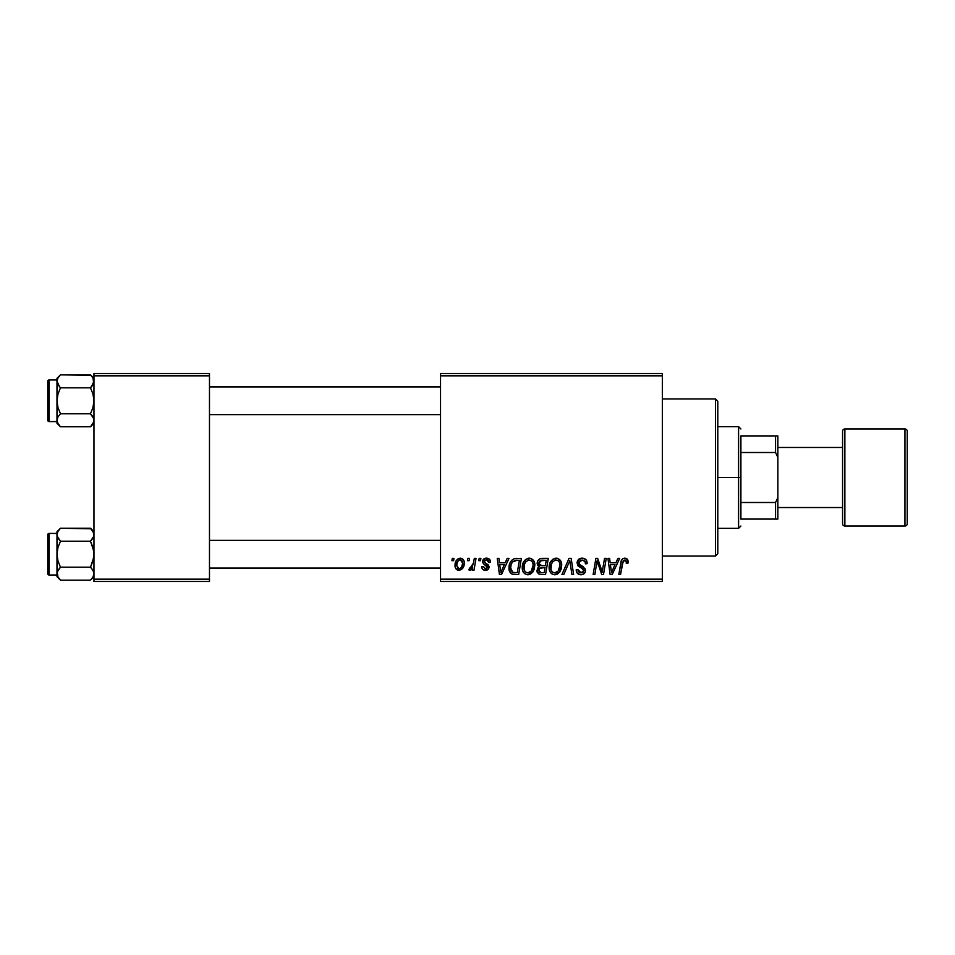 <?xml version="1.0" encoding="UTF-8"?>
<svg xmlns="http://www.w3.org/2000/svg" width="955" height="955" viewBox="0 0 955 955"><rect width="100%" height="100%" fill="white"/><g stroke="black" fill="none" stroke-linecap="round" stroke-linejoin="round"><path stroke-width="1.43" d="M440.53 373.524L662.34 373.524L662.34 375.84L440.53 375.84L440.53 579.16L662.34 579.16L662.34 373.524L440.53 373.524L440.53 375.84L440.53 373.524M522.242 567.545L523.197 562.805L526.217 559.081L530.526 558.305L533.821 560.955L534.824 564.524L534.346 568.929L532.914 571.926L530.514 574.098L527.506 574.743L524.832 573.788L522.898 571.293L522.242 567.545C522.122 571.651 523.985 574.051 527.829 574.755L532.627 572.308L534.848 565.145C534.86 561.17 533.009 558.842 529.285 558.162C524.558 559.284 522.206 562.411 522.242 567.545M505.207 562.782L507.201 558.365L509.015 558.365L501.506 574.54L499.453 574.54L497.233 558.365L498.928 558.365L499.465 562.782L505.207 562.782L499.465 562.782L498.928 558.365L497.233 558.365L499.453 574.54L501.506 574.54L509.015 558.365L507.201 558.365L505.207 562.782M624.797 558.162L627.686 559.702L627.948 563.199L626.265 563.402L626.325 561.265L625.406 560.179L623.293 560.657L620.535 574.54L618.828 574.54L621.359 560.681L622.755 558.77L624.797 558.162C622.35 558.544 621.037 560.06 620.834 562.686L618.828 574.54L620.535 574.54L622.481 563.092L624.689 560.048L626.42 562.006L626.265 563.402L627.948 563.199L628.104 561.719C628.092 559.487 626.993 558.305 624.797 558.162M577.059 562.913L578.551 559.427L582.669 558.174L585.988 559.618L587.146 563.629L585.463 563.832L584.914 561.265L582.884 560.119L580.282 560.394L578.802 562.161L579.291 564.31L585.188 568.917L585.164 572.188L583.481 574.146L580.007 574.683L576.963 572.725L576.223 569.705L577.906 569.538L578.396 571.615L580.389 572.821L582.92 572.32L583.78 570.565L583.147 569.12L578.097 566.005L577.059 562.913L583.78 570.565L580.998 572.857L577.906 569.538L576.211 570.063C576.438 573.012 578.014 574.576 580.938 574.755C583.744 574.659 585.248 573.227 585.463 570.457L583.565 566.924L579.184 564.166L578.742 562.758L582.025 560.048L585.033 561.445L585.463 563.832L587.146 563.629C587.194 560.167 585.522 558.341 582.132 558.162C579.052 558.293 577.369 559.881 577.059 562.913M561.946 574.54L569.013 558.365L571.162 558.365L573.633 574.54L571.938 574.54L569.813 560.681L563.76 574.54L561.946 574.54L563.76 574.54L569.813 560.681L571.938 574.54L573.633 574.54L571.162 558.365L569.013 558.365L561.946 574.54M549.125 567.545L550.08 562.805L553.1 559.081L557.41 558.305L560.704 560.955L561.707 564.524L561.242 568.929L559.797 571.926L557.398 574.098L554.389 574.743L551.727 573.788L549.793 571.293L549.125 567.545C549.018 571.651 550.88 574.051 554.712 574.755L559.511 572.308L561.731 565.145C561.755 561.17 559.905 558.842 556.18 558.162C551.441 559.284 549.089 562.411 549.125 567.545M451.906 560.681L452.3 558.365L453.971 558.365L453.625 560.681L451.906 560.681L453.625 560.681L453.971 558.365L452.3 558.365L451.906 560.681M537.152 563.402L537.904 560.681L539.957 558.759L548.289 558.365L545.556 574.54L539.169 574.265L537.056 571.747L537.462 568.285L539.169 566.661L537.641 565.36L537.152 563.402L539.169 566.661L536.937 570.613L539.169 574.265L545.556 574.54L548.289 558.365L541.807 558.365C538.907 558.735 537.355 560.418 537.152 563.402M615.903 562.782L617.885 558.365L619.711 558.365L612.203 574.54L610.138 574.54L607.929 558.365L609.612 558.365L610.161 562.782L615.903 562.782L610.161 562.782L609.612 558.365L607.929 558.365L610.138 574.54L612.203 574.54L619.711 558.365L617.885 558.365L615.903 562.782M602.832 568.237L604.563 558.365L606.258 558.365L603.488 574.54L601.722 574.54L597.09 560.812L594.846 574.54L593.139 574.54L595.872 558.365L597.651 558.365L602.307 572.069L602.832 568.237L602.307 572.069L597.651 558.365L595.872 558.365L593.139 574.54L594.846 574.54L597.09 560.812L601.722 574.54L603.488 574.54L606.258 558.365L604.563 558.365L602.832 568.237M486.513 558.162L489.461 559.2L490.524 562.364L488.841 562.567L488.315 560.501L487.074 559.702L484.4 560.657L484.567 562.459L488.196 564.835L489.044 566.697L488.041 569.443L484.794 570.29L482.526 569.168L481.702 566.769L483.385 566.554L485.152 568.834L487.229 567.903L487.086 566.112L483.385 563.701L482.55 561.862L483.767 559.009L486.513 558.162C484.173 558.174 482.86 559.32 482.538 561.564L483.385 563.701L487.372 567.246L485.606 568.87L483.385 566.554L481.702 566.769C481.893 569.096 483.17 570.278 485.522 570.338C487.683 570.242 488.865 569.12 489.056 566.995L484.221 561.433L486.429 559.63L488.841 562.567L490.524 562.137C490.416 559.582 489.067 558.257 486.513 558.162M514.017 558.759L521.394 558.365L518.661 574.54L512.107 574.17L509.385 570.851L509.66 563.844L511.725 560.263L514.017 558.759C510.579 560.74 508.908 563.796 509.003 567.927C508.8 570.935 509.994 573.072 512.572 574.325L518.661 574.54L521.394 558.365L514.327 558.651M455.022 565.42L456.239 560.669L457.923 558.878L460.704 558.174L463.282 559.594L464.214 561.982L463.999 565.384L461.372 569.646L457.242 569.944L455.487 568.022L455.022 565.42C454.95 568.273 456.263 569.908 458.949 570.338C462.65 569.443 464.428 566.948 464.261 562.841C464.261 560.072 462.924 558.508 460.262 558.162C456.669 559.057 454.926 561.48 455.022 565.42L455.034 565.861M467.449 560.681L467.843 558.365L469.514 558.365L469.168 560.681L467.449 560.681L469.168 560.681L469.514 558.365L467.843 558.365L467.449 560.681M473.465 563.068L474.313 558.365L476.02 558.365L474.038 570.135L472.331 570.135L472.761 567.7L470.958 570.028L468.893 569.908L469.562 568.07L470.803 568.38L472.045 567.33L473.465 563.068L468.893 569.908L470.027 570.338L472.761 567.7L472.331 570.135L474.038 570.135L476.02 558.365L474.313 558.365L473.465 563.068M478.789 560.681L479.183 558.365L480.866 558.365L480.508 560.681L478.789 560.681L480.508 560.681L480.866 558.365L479.183 558.365L478.789 560.681M440.53 581.476L662.34 581.476L662.34 375.84L440.53 375.84L440.53 581.476L440.53 579.16L662.34 579.16L662.34 581.476L440.53 581.476M93.96 373.524L209.479 373.524L209.479 375.84L93.96 375.84L93.96 579.16L209.479 579.16L209.479 373.524L93.96 373.524L93.96 375.84L93.96 373.524M93.96 581.476L209.479 581.476L209.479 375.84L93.96 375.84L93.96 581.476L93.96 579.16L209.479 579.16L209.479 581.476L93.96 581.476M537.056 571.747L537.45 572.821M540.136 560.86L546.26 560.263L545.341 565.718L541.772 565.718L538.835 563.45L539.062 562.209M541.449 560.346L539.754 561.146L538.835 563.45L541.449 560.346M541.927 560.287L542.703 560.263M539.587 572.415L541.282 572.654L538.62 570.541L539.551 568.273L545.019 567.604L544.171 572.654L541.282 572.654L544.171 572.654L545.019 567.604L540.852 567.724M538.847 569.311L539.372 572.284M555.368 558.221L554.569 558.4M550.844 561.373L550.438 562.077M549.531 564.333L549.352 565.133M549.221 565.933L549.149 566.733M555.404 574.707L556.096 574.588M556.681 572.355L558.186 571.066L554.771 572.857C552.062 572.332 550.737 570.624 550.808 567.724C550.701 563.689 552.456 561.134 556.049 560.048C558.735 560.549 560.06 562.232 560.048 565.074L558.186 571.066L559.654 568.237L560.036 564.62L559.32 562.065L557.768 560.49M553.029 572.403L554.318 572.833M551.286 570.386L552.312 571.854M555.416 560.108L552.754 561.755L551.489 563.975L550.999 569.526M568.44 563.963L568.726 563.307M581.165 558.221L580.21 558.448M581.738 568.225L582.455 568.643M583.302 571.973L582.001 572.749M576.295 570.995L576.963 572.725M577.536 573.466L579.1 574.456M582.669 574.504L583.481 574.146M584.758 572.964L585.164 572.188M583.565 566.924L582.562 566.303M623.185 558.508L622.409 559.045M622.481 563.092L622.624 562.268M625.991 560.621L626.325 561.265M610.973 568.738L610.4 564.668L614.984 564.668L611.403 572.773L614.984 564.668L610.4 564.668L611.236 570.756M597.961 563.987L598.546 565.742M484.913 560.06L484.4 560.657M489.008 566.399L489.056 566.995M484.066 570.135L483.385 569.849M481.965 568.213L481.774 567.509M500.289 568.738L499.704 564.668L504.288 564.668L500.707 572.773L504.288 564.668L499.704 564.668L500.539 570.756M516.607 558.365L515.294 558.448M509.66 563.844L509.29 565.169M509.039 568.905L509.17 569.884M515.975 560.322L519.377 560.263L517.288 572.654L512.716 572.379L510.686 568.022L510.794 566.375M513.551 572.582L514.303 572.642M511.056 570.529L513.229 572.523M511.044 565.097L510.686 568.022C510.591 563.259 512.763 560.669 517.216 560.263L512.692 561.85L514.757 560.537M516.595 560.275L519.377 560.263L517.288 572.654L514.841 572.654M528.485 558.221L527.685 558.4M524.964 560.096L524.426 560.716M522.886 563.557L522.648 564.333M528.521 574.707L529.213 574.588M529.786 572.355L531.302 571.066L527.876 572.857C525.178 572.332 523.853 570.624 523.925 567.724C523.818 563.689 525.572 561.134 529.165 560.048C531.851 560.549 533.177 562.232 533.165 565.074L531.302 571.066L532.759 568.237L533.153 564.62L532.436 562.065L530.885 560.49M526.145 572.403L527.435 572.833M524.402 570.386L525.429 571.854M528.533 560.108L525.871 561.755L524.605 563.975L524.116 569.526M464.214 561.982L463.748 560.322M459.045 558.353L456.239 560.669M455.559 562.113L455.308 562.961M455.093 564.178L455.046 564.799M455.487 568.022L455.917 568.786M461.372 569.646L463.068 567.759M458.185 568.679L459.021 568.87L456.705 565.432C456.609 562.543 457.791 560.609 460.25 559.63L462.59 563.02C462.745 565.993 461.563 567.938 459.021 568.87L459.26 568.858M457.529 561.85L456.717 564.966M461.599 567.091L462.578 563.498L461.91 560.466L459.797 559.678L457.743 561.433M472.271 566.984L471.794 567.652M471.686 569.359L472.271 568.559M538.835 563.45L540.172 565.527L545.341 565.718L546.26 560.263L543.109 560.263M554.771 572.857L555.75 572.737M557.445 560.334L555.738 560.06M512.692 561.85L511.773 563.223M510.686 568.022L510.877 569.92M527.876 572.857L528.867 572.737M530.562 560.334L528.843 560.06M456.705 565.432L457.923 568.535M459.486 568.822L461.361 567.497M715.474 556.061L717.79 553.745L717.79 401.255L715.474 398.939L715.474 556.061L715.474 398.939L662.34 398.939L715.474 398.939L717.79 401.255L717.79 553.745L715.474 556.061L662.34 556.061L715.474 556.061M91.011 528.795L60.475 528.234L90.486 528.234L93.96 531.72L90.486 528.234L92.981 531.374L93.96 534.728L93.709 533.033L93.709 536.424L90.486 541.222L60.475 541.222L57.24 536.424L59.64 540.351M56.99 531.72L56.99 534.728L57.957 531.398L60.475 528.234L56.99 531.72L56.99 554.21L57.969 547.525L60.475 541.222L90.486 541.222L92.993 547.537L93.96 554.21L92.981 560.895L90.486 567.198L60.475 567.198L57.957 560.883L56.99 554.21L56.99 576.701L60.475 580.174L57.969 577.035L56.99 573.68L57.957 570.35L60.475 567.198L90.486 567.198L92.981 570.326L93.96 573.68L92.993 577.023L90.486 580.174L60.475 580.174L57.778 576.677M92.981 538.083L90.486 541.222L93.709 550.832L93.709 557.601L90.486 567.198L92.993 570.338M91.31 568.07L93.172 570.696M57.957 577.023L57.24 572.009L59.64 568.07L57.24 571.985L60.475 567.198L57.957 560.883L56.99 554.21L56.99 576.701L60.475 580.174L90.486 580.174L92.981 577.035M49.135 575.006L49.135 533.415A1.385 1.385 0 0 0 47.75 534.8L47.75 573.621A1.385 1.385 0 0 0 49.135 575.006L56.99 575.006L49.135 575.006A1.385 1.385 0 0 1 47.75 573.621L47.75 534.8A1.385 1.385 0 0 1 49.135 533.415L49.135 575.006M56.99 533.415L49.135 533.415L56.99 533.415M93.96 573.776L92.993 570.35M93.96 573.68L92.993 577.023L90.486 580.174L93.96 576.701M93.709 536.412L93.709 533.045L90.486 528.234M57.252 533.021L57.957 531.398L57.24 533.033M56.99 534.633L57.24 533.045M57.24 536.412L56.99 534.728L57.957 538.059L60.475 541.222L57.969 547.525L56.99 554.21L56.99 534.728M440.53 540.446L209.479 540.446L440.53 540.446M209.479 414.554L440.53 414.554L209.479 414.554M91.011 375.375L60.475 374.826L90.486 374.826L93.96 378.299L90.486 374.826L92.981 377.965L93.96 381.32L92.981 377.977L93.709 383.015L90.486 387.802L60.475 387.802L57.969 384.674L56.99 381.32L59.64 386.93M57.252 421.979L56.99 423.28L60.475 426.766L57.969 423.626L56.99 420.272L57.957 416.941L60.475 413.778L90.486 413.778L93.697 418.565L93.709 421.955L90.486 426.766L60.475 426.766L57.778 423.268M90.486 374.826L92.981 377.965L93.96 381.32L91.31 386.93L92.993 384.662L90.486 387.802L92.993 394.117L93.96 400.79L92.981 407.475L90.486 413.778L60.475 413.778L57.957 407.463L56.99 400.79L57.969 394.105L60.475 387.802L90.486 387.802L92.993 394.117L93.96 400.79L92.981 407.475L90.486 413.778L92.993 416.929L91.31 414.649M57.969 416.917L60.475 413.778L57.957 407.463L56.99 400.79L56.99 420.272L57.933 423.566M56.99 378.299L56.99 381.32L57.957 377.977L60.475 374.826L56.99 378.299L56.99 421.573L49.135 421.585A1.385 1.385 0 0 1 47.75 420.2L47.75 381.379A1.385 1.385 0 0 1 49.135 379.995L56.99 379.995L49.135 379.995L49.135 421.585L49.135 379.995A1.385 1.385 0 0 0 47.75 381.379L47.75 420.2A1.385 1.385 0 0 0 49.135 421.585L56.99 421.585L56.99 423.28L60.475 426.766L90.486 426.766L93.96 423.28M93.96 420.367L93.172 417.275M93.697 421.979L92.993 423.614L93.709 421.967M56.99 381.224L57.957 377.977L60.475 374.826L57.969 377.965M57.252 379.613L57.957 377.977M56.99 381.308L56.99 400.79L57.969 394.105L60.475 387.802L57.969 384.674M57.24 418.588L57.24 421.955M93.709 379.636L92.993 377.977M93.96 420.272L93.709 421.955M93.697 575.388L92.993 577.023M57.24 571.997L57.957 570.35M93.017 531.434L93.709 533.033M57.24 383.003L57.957 384.65M93.709 383.003L92.993 384.65M740.901 435.91L740.901 452.503L740.901 435.91L775.556 435.91L740.901 435.91M740.901 477.5L740.901 452.503L740.901 502.497L740.901 477.5L738.585 477.5L740.901 477.5M717.79 426.67L738.585 426.67L738.585 477.5L738.585 426.67L740.901 428.974M717.79 477.5L738.585 477.5L717.79 477.5M740.901 519.09L740.901 502.497L740.901 519.09L777.859 519.09L777.859 497.639L775.556 502.497L740.901 502.497L775.556 502.497L775.556 519.09L775.556 502.497L777.859 497.639L777.859 519.09L740.901 519.09M717.79 528.33L738.585 528.33L738.585 477.5L738.585 528.33L740.901 526.026M777.859 435.91L775.556 435.91L775.556 452.503L777.859 457.361L777.859 497.639L777.859 435.91L777.859 457.361L775.556 452.503L775.556 435.91L777.859 435.91M740.901 452.503L775.556 452.503L740.901 452.503M904.934 428.974L904.934 526.026A2.316 2.316 0 0 0 907.25 523.71L907.25 431.29A2.316 2.316 0 0 0 904.934 428.974L844.865 428.974A2.316 2.316 0 0 0 842.561 431.29L842.561 523.71A2.316 2.316 0 0 0 844.865 526.026L844.865 428.974L844.865 526.026L904.934 526.026L904.934 428.974A2.316 2.316 0 0 1 907.25 431.29L907.25 523.71A2.316 2.316 0 0 1 904.934 526.026L844.865 526.026A2.316 2.316 0 0 1 842.561 523.71L842.561 431.29A2.316 2.316 0 0 1 844.865 428.974L904.934 428.974M842.561 447.465L777.859 447.465L842.561 447.465M777.859 507.535L842.561 507.535L777.859 507.535M209.479 568.07L440.53 568.07M209.479 540.351L440.53 540.351M440.53 386.93L209.479 386.93M440.53 414.649L209.479 414.649"/></g></svg>
